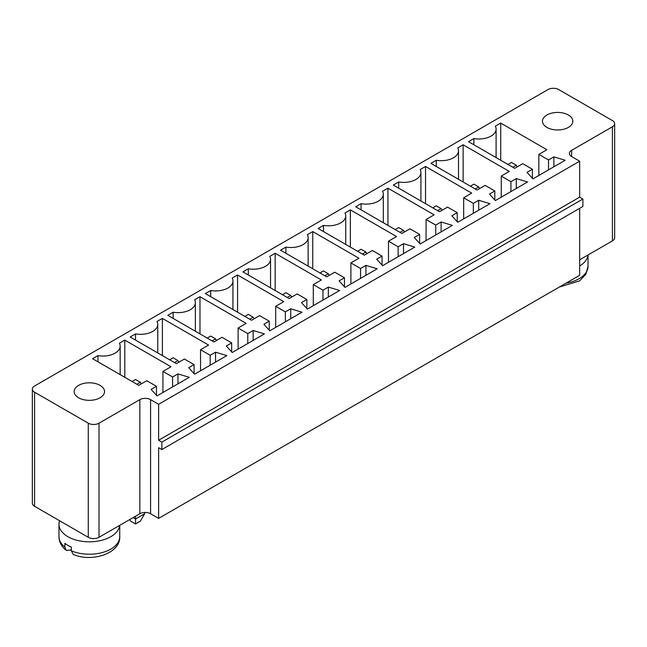 <?xml version="1.0" encoding="UTF-8"?>
<svg xmlns="http://www.w3.org/2000/svg" width="647" height="647" viewBox="0 0 647 647"><rect width="100%" height="100%" fill="white"/><g stroke="black" fill="none" stroke-linecap="round" stroke-linejoin="round"><path stroke-width="0.97" d="M547.985 89.577L34.574 385.992A7.594 4.383 0 0 0 32.35 389.09A7.594 4.383 0 0 0 34.574 392.195L88.275 423.195A7.594 4.383 0 0 0 99.015 423.195L139.833 399.636A7.594 4.383 180 0 1 150.573 399.636L158.628 404.286L579.663 161.2L571.608 156.55A7.594 4.383 180 0 1 569.384 153.452A7.594 4.383 180 0 1 571.608 150.347L612.426 126.788A7.594 4.383 0 0 0 614.65 123.682A7.594 4.383 0 0 0 612.426 120.585L558.725 89.577A7.594 4.383 180 0 0 547.985 89.577M579.663 259.803L612.426 240.886A7.594 4.383 0 0 0 614.65 237.789L614.65 123.682M32.35 389.09L32.35 503.196A7.594 4.383 0 0 0 34.574 506.294L88.275 537.301A7.594 4.383 0 0 0 99.015 537.301L139.833 513.734A7.594 4.383 180 0 1 150.573 513.734L158.628 518.384L579.663 275.307L579.663 208.334M401.908 233.446L355.721 206.781L361.091 203.676A17.218 9.94 0 0 0 383.323 194.173A17.218 9.94 0 0 0 382.571 191.277L387.941 188.18L434.129 214.844L426.074 219.495L435.738 225.075L441.108 221.97L452.39 225.382L420.17 243.984L414.258 237.473L419.628 234.376L409.963 228.795L401.908 233.446M318.13 228.48L323.5 225.382A17.218 9.94 0 0 0 345.724 215.872A17.218 9.94 0 0 0 344.98 212.984L350.35 209.879L396.538 236.543L388.483 241.194L398.148 246.774L403.518 243.676L414.8 247.089L382.571 265.691L376.667 259.18L382.037 256.083L372.373 250.494L364.318 255.153L318.13 228.48M344.98 287.397L339.077 280.887L344.447 277.781L334.774 272.201L326.719 276.851L280.539 250.187L285.909 247.089A17.218 9.94 0 0 0 308.134 237.578A17.218 9.94 0 0 0 307.39 234.683L312.76 231.586L358.948 258.25L350.892 262.9L360.557 268.481L365.927 265.383L377.201 268.788L344.98 287.397M238.112 328.013L247.777 333.593L253.147 330.496L264.429 333.901L232.2 352.51L226.296 345.991L231.666 342.894L222.002 337.313L213.947 341.964L167.759 315.299L173.129 312.202A17.218 9.94 0 0 0 195.354 302.691A17.218 9.94 0 0 0 194.61 299.796L199.98 296.698L246.167 323.363L238.112 328.013L238.112 349.097M237.57 274.991L283.758 301.656L275.703 306.306L285.367 311.886L290.738 308.789L302.02 312.202L269.799 330.803L263.887 324.293L269.257 321.187L259.593 315.607L251.537 320.257L205.35 293.592L210.72 290.495A17.218 9.94 0 0 0 232.952 280.984A17.218 9.94 0 0 0 232.2 278.089L237.57 274.991L237.57 312.202M307.39 309.096L301.478 302.586L306.848 299.488L297.183 293.908L289.128 298.558L242.948 271.894L248.319 268.788A17.218 9.94 0 0 0 270.543 259.285A17.218 9.94 0 0 0 269.799 256.39L275.169 253.284L321.349 279.957L313.294 284.607L322.966 290.188L328.336 287.082L339.61 290.495L307.39 309.096M514.688 168.333L468.501 141.669L473.871 138.571A17.218 9.94 0 0 0 496.095 129.06A17.218 9.94 0 0 0 495.351 126.165L500.721 123.067L546.909 149.732L538.854 154.382L548.519 159.963L553.889 156.865L565.163 160.27L532.942 178.871L527.038 172.361L532.408 169.263L522.744 163.683L514.688 168.333M436.28 160.27A17.218 9.94 0 0 0 458.505 150.767A17.218 9.94 0 0 0 457.761 147.872L463.131 144.766L509.318 171.431L501.255 176.081L510.928 181.67L516.298 178.564L527.572 181.977L495.351 200.578L489.447 194.068L494.818 190.97L485.145 185.39L477.09 190.04L430.91 163.376L436.28 160.27L436.28 166.473M451.849 215.774L457.219 212.669L447.554 207.089L439.499 211.739L393.311 185.074L398.681 181.977A17.218 9.94 0 0 0 420.914 172.466A17.218 9.94 0 0 0 420.17 169.571L425.54 166.473L471.72 193.138L463.664 197.788L473.337 203.368L478.707 200.271L489.981 203.676L457.761 222.285L451.849 215.774M170.978 366.768L162.923 371.418L172.595 376.999L177.965 373.901L189.239 377.314L157.019 395.915L151.115 389.405L156.485 386.299L146.812 380.719L138.757 385.369L92.578 358.705L97.948 355.607A17.218 9.94 0 0 0 120.172 346.096A17.218 9.94 0 0 0 119.428 343.201L124.798 340.104L170.978 366.768M194.076 364.601L184.411 359.02L176.356 363.671L130.168 337.006L135.538 333.901A17.218 9.94 0 0 0 157.763 324.398A17.218 9.94 0 0 0 157.019 321.502L162.389 318.397L208.577 345.061L200.521 349.712L210.186 355.3L215.556 352.194L226.83 355.607L194.61 374.209L188.706 367.698L194.076 364.601L194.076 373.618M158.628 518.384L158.628 447.692L161.855 449.552L582.89 206.474L582.89 199.025L579.663 197.165L579.663 161.2M161.855 449.552L161.855 442.111L158.628 440.251L158.628 404.286M129.764 519.549L130.702 521.175L135.538 523.965L140.367 521.175L144.669 513.734L144.669 512.464M144.669 513.734L135.538 519.007L135.538 516.217M133.12 517.608L135.538 519.007L135.538 523.965M579.663 197.165L158.628 440.251M361.091 209.879L361.091 203.676M419.628 243.393L419.628 234.376M387.941 225.382L387.941 188.18M426.074 240.579L426.074 219.495M441.108 231.893L441.108 221.97M435.738 234.998L435.738 225.075M323.5 231.586L323.5 225.382M350.35 247.089L350.35 209.879M382.037 265.1L382.037 256.083M388.483 262.278L388.483 241.194M398.148 256.697L398.148 246.774M403.518 253.6L403.518 243.676M344.447 286.799L344.447 277.781M365.927 275.298L365.927 265.383M360.557 278.404L360.557 268.481M350.892 283.984L350.892 262.9M285.909 253.284L285.909 247.089M312.76 268.788L312.76 231.586M247.777 343.517L247.777 333.593M253.147 340.411L253.147 330.496M199.98 333.901L199.98 296.698M173.129 318.397L173.129 312.202M231.666 351.911L231.666 342.894M275.703 327.39L275.703 306.306M210.72 296.698L210.72 290.495M285.367 321.81L285.367 311.886M290.738 318.712L290.738 308.789M269.257 330.213L269.257 321.187M306.848 308.506L306.848 299.488M328.336 297.005L328.336 287.082M322.966 300.103L322.966 290.188M313.294 305.691L313.294 284.607M248.319 274.991L248.319 268.788M275.169 290.495L275.169 253.284M473.871 144.766L473.871 138.571M532.408 178.281L532.408 169.263M500.721 160.27L500.721 123.067M538.854 175.466L538.854 154.382M553.889 166.78L553.889 156.865M548.519 169.886L548.519 159.963M463.131 181.977L463.131 144.766M501.255 197.165L501.255 176.081M494.818 199.988L494.818 190.97M510.928 191.585L510.928 181.67M516.298 188.487L516.298 178.564M457.219 221.695L457.219 212.669M478.707 210.194L478.707 200.271M473.337 213.292L473.337 203.368M398.681 188.18L398.681 181.977M463.664 218.872L463.664 197.788M425.54 203.676L425.54 166.473M162.923 392.503L162.923 371.418M124.798 377.314L124.798 340.104M172.595 386.922L172.595 376.999M177.965 383.825L177.965 373.901M97.948 361.81L97.948 355.607M156.485 395.325L156.485 386.299M135.538 340.104L135.538 333.901M215.556 362.118L215.556 352.194M210.186 365.215L210.186 355.3M162.389 355.607L162.389 318.397M200.521 370.796L200.521 349.712M546.909 127.402A15.188 8.767 0 0 0 563.464 129.303A15.188 8.767 0 0 0 572.838 121.207A15.188 8.767 0 0 0 557.649 112.432A15.188 8.767 0 0 0 542.461 121.207A15.188 8.767 0 0 0 546.909 127.402M78.611 397.776A15.188 8.767 0 0 0 95.166 399.676A15.188 8.767 0 0 0 104.539 391.572A15.188 8.767 0 0 0 89.351 382.806A15.188 8.767 0 0 0 74.162 391.572A15.188 8.767 0 0 0 78.611 397.776M582.89 199.025L161.855 442.111M579.663 265.998A30.377 17.542 0 0 0 587.969 255.007M59.597 520.738A30.377 17.542 0 0 0 58.974 524.28A30.377 17.542 0 0 0 67.87 536.678A30.377 17.542 0 0 0 100.091 540.682A30.377 17.542 0 0 0 119.671 525.38M64.894 547.079L66.14 550.314C61.473 546.521 59.079 541.976 58.974 536.678A30.377 17.542 0 0 0 64.894 547.079L64.894 543.359A30.377 17.542 0 0 0 67.87 545.364A30.377 17.542 0 0 0 71.34 547.079L71.34 550.799L73.208 554.406C91.898 562.696 120.585 553.387 119.735 536.678L119.735 525.34M66.14 550.314L70.345 550.136L71.34 549.562M404.456 231.974L403.518 230.348L400.024 232.362M403.518 230.348L398.681 227.55L395.196 229.572M366.865 253.673L365.927 252.047L362.433 254.061M365.927 252.047L361.091 249.257L357.605 251.271M329.274 275.379L328.336 273.754L324.843 275.768M328.336 273.754L323.5 270.964L320.006 272.977M216.494 340.492L215.556 338.866L212.062 340.88M215.556 338.866L210.72 336.076L207.234 338.09M254.085 318.785L253.147 317.159L248.319 314.369L244.825 316.383M253.147 317.159L249.661 319.173M291.684 297.086L290.738 295.453L287.252 297.474M290.738 295.453L285.909 292.662L282.415 294.684M517.236 166.861L516.298 165.236L512.804 167.25M516.298 165.236L511.462 162.446L507.976 164.459M479.645 188.568L478.707 186.934L475.213 188.948M478.707 186.934L473.871 184.144L470.377 186.158M442.055 210.267L441.108 208.641L437.623 210.655M441.108 208.641L436.28 205.851L432.786 207.865M141.313 383.897L140.367 382.272L136.881 384.286M140.367 382.272L135.538 379.482L132.045 381.495M178.904 362.199L177.965 360.565L174.472 362.579M177.965 360.565L173.129 357.775L169.635 359.789M34.574 506.294L34.574 392.195M88.275 537.301L88.275 423.195M612.426 240.886L612.426 126.788M99.015 537.301L99.015 423.195M571.608 156.55L571.608 150.347M139.833 513.734L139.833 399.636M150.573 513.734L150.573 399.636M566.044 283.168A30.377 17.542 0 0 0 588.026 266.313L588.026 254.975M71.34 550.799A30.377 17.542 0 0 0 103.059 552.336A30.377 17.542 0 0 0 119.735 536.678M383.323 194.173L383.323 222.714M345.724 215.872L345.724 244.42M308.134 237.578L308.134 266.119M195.354 302.691L195.354 331.232M232.952 280.984L232.952 309.525M270.543 259.285L270.543 287.826M496.095 129.06L496.095 157.601M458.505 150.767L458.505 179.308M420.914 172.466L420.914 201.007M120.172 346.096L120.172 374.637M157.763 324.398L157.763 352.938M58.974 536.678L58.974 524.28M588.026 266.313L585.81 274.32L579.599 280.895L559.356 287.033"/></g></svg>
